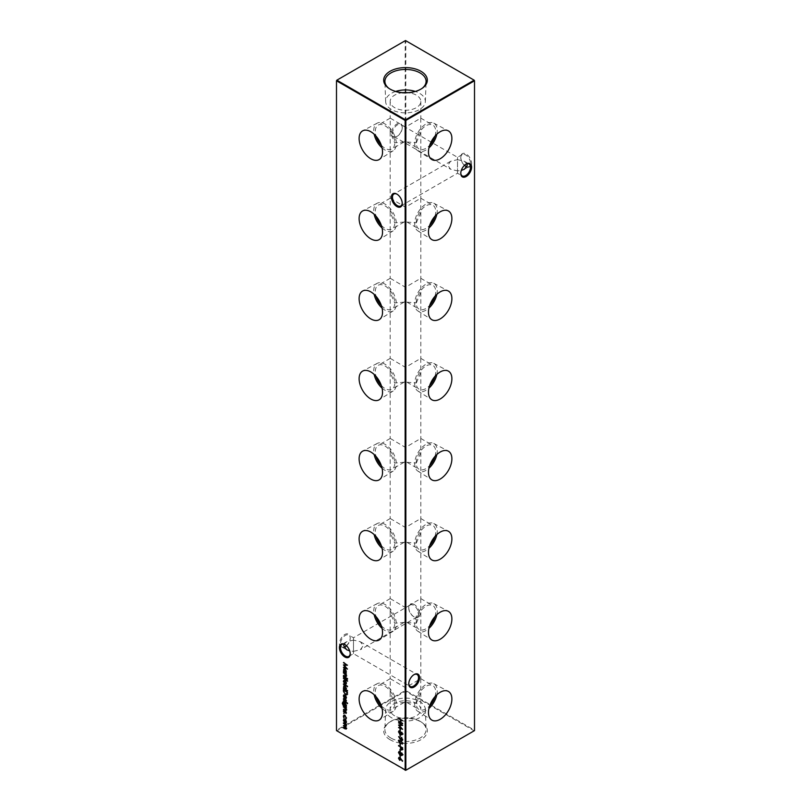 <?xml version="1.0" encoding="UTF-8"?>
<svg xmlns="http://www.w3.org/2000/svg" width="811" height="811" viewBox="0 0 811 811"><rect width="100%" height="100%" fill="white"/><g stroke="black" fill="none" stroke-linecap="round" stroke-linejoin="round"><path stroke-width="0.61" stroke-dasharray="4.05 3.04" d="M436.835 134.22A15.956 9.215 120 0 0 433.763 123.13A15.956 9.215 120 0 0 425.957 124.012A15.956 9.215 120 0 0 415.587 137.921A15.956 9.215 120 0 0 417.817 150.755A15.956 9.215 120 0 0 425.957 150.065A15.956 9.215 120 0 0 428.958 147.866M434.96 136.167A13.777 7.958 120 0 0 432.851 125.107A13.777 7.958 120 0 0 425.957 125.786A13.777 7.958 120 0 0 416.955 137.931A13.777 7.958 120 0 0 419.064 148.971A13.777 7.958 120 0 0 425.957 148.291A13.777 7.958 120 0 0 429.698 145.27M416.337 142.736L420.828 132.183L420.757 118.122L405.5 127.124L390.243 118.122L390.172 132.183L394.663 142.736L404.03 141.996L405.5 141.033L406.97 141.996L416.337 142.736M436.835 214.297A15.956 9.215 120 0 0 433.763 203.206A15.956 9.215 120 0 0 425.957 204.098A15.956 9.215 120 0 0 415.587 217.997A15.956 9.215 120 0 0 417.817 230.831A15.956 9.215 120 0 0 425.957 230.142A15.956 9.215 120 0 0 428.958 227.942M434.96 216.243A13.777 7.958 120 0 0 432.851 205.183A13.777 7.958 120 0 0 425.957 205.872A13.777 7.958 120 0 0 416.955 218.007A13.777 7.958 120 0 0 419.064 229.057A13.777 7.958 120 0 0 425.957 228.367A13.777 7.958 120 0 0 429.698 225.346M416.337 222.812L420.828 212.259L420.757 198.198L405.5 207.2L390.243 198.198L390.172 212.259L394.663 222.812L404.03 222.072L405.5 221.109L406.97 222.072L416.337 222.812M436.835 294.383A15.956 9.215 120 0 0 433.763 283.282A15.956 9.215 120 0 0 425.957 284.174A15.956 9.215 120 0 0 415.587 298.073A15.956 9.215 120 0 0 417.817 310.907A15.956 9.215 120 0 0 425.957 310.218A15.956 9.215 120 0 0 428.958 308.018M434.96 296.319A13.777 7.958 120 0 0 432.851 285.259A13.777 7.958 120 0 0 425.957 285.948A13.777 7.958 120 0 0 416.955 298.083A13.777 7.958 120 0 0 419.064 309.133A13.777 7.958 120 0 0 425.957 308.444A13.777 7.958 120 0 0 429.698 305.433M416.337 302.888L420.828 292.335L420.757 278.285L405.5 287.287L390.243 278.285L390.172 292.335L394.663 302.888L404.03 302.148L405.5 301.185L406.97 302.148L416.337 302.888M436.835 374.459A15.956 9.215 120 0 0 433.763 363.358A15.956 9.215 120 0 0 425.957 364.251A15.956 9.215 120 0 0 415.587 378.149A15.956 9.215 120 0 0 417.817 390.983A15.956 9.215 120 0 0 425.957 390.294A15.956 9.215 120 0 0 428.958 388.104M434.96 376.395A13.777 7.958 120 0 0 432.851 365.335A13.777 7.958 120 0 0 425.957 366.025A13.777 7.958 120 0 0 416.955 378.169A13.777 7.958 120 0 0 419.064 389.209A13.777 7.958 120 0 0 425.957 388.52A13.777 7.958 120 0 0 429.698 385.509M416.337 382.964L420.828 372.411L420.757 358.361L405.5 367.363L390.243 358.361L390.172 372.411L394.663 382.964L404.03 382.224L405.5 381.261L406.97 382.224L416.337 382.964M436.835 454.535A15.956 9.215 120 0 0 433.763 443.445A15.956 9.215 120 0 0 425.957 444.327A15.956 9.215 120 0 0 415.587 458.225A15.956 9.215 120 0 0 417.817 471.069A15.956 9.215 120 0 0 425.957 470.38A15.956 9.215 120 0 0 428.958 468.18M434.96 456.471A13.777 7.958 120 0 0 432.851 445.411A13.777 7.958 120 0 0 425.957 446.101A13.777 7.958 120 0 0 416.955 458.245A13.777 7.958 120 0 0 419.064 469.285A13.777 7.958 120 0 0 425.957 468.596A13.777 7.958 120 0 0 429.698 465.585M416.337 463.04L420.828 452.487L420.757 438.437L405.5 447.439L390.243 438.437L390.172 452.487L394.663 463.04L404.03 462.3L405.5 461.337L406.97 462.3L416.337 463.04M436.835 534.611A15.956 9.215 120 0 0 433.763 523.521A15.956 9.215 120 0 0 425.957 524.403A15.956 9.215 120 0 0 415.587 538.301A15.956 9.215 120 0 0 417.817 551.145A15.956 9.215 120 0 0 425.957 550.456A15.956 9.215 120 0 0 428.958 548.256M434.96 536.547A13.777 7.958 120 0 0 432.851 525.498A13.777 7.958 120 0 0 425.957 526.177A13.777 7.958 120 0 0 416.955 538.322A13.777 7.958 120 0 0 419.064 549.361A13.777 7.958 120 0 0 425.957 548.682A13.777 7.958 120 0 0 429.698 545.661M416.337 543.127L420.828 532.563L420.757 518.513L405.5 527.515L390.243 518.513L390.172 532.563L394.663 543.127L404.03 542.377L405.5 541.413L406.97 542.377L416.337 543.127M436.835 614.687A15.956 9.215 120 0 0 433.763 603.597A15.956 9.215 120 0 0 425.957 604.479A15.956 9.215 120 0 0 415.587 618.377A15.956 9.215 120 0 0 417.817 631.222A15.956 9.215 120 0 0 425.957 630.532A15.956 9.215 120 0 0 428.958 628.332M434.96 616.624A13.777 7.958 120 0 0 432.851 605.574A13.777 7.958 120 0 0 425.957 606.253A13.777 7.958 120 0 0 416.955 618.398A13.777 7.958 120 0 0 419.064 629.437A13.777 7.958 120 0 0 425.957 628.758A13.777 7.958 120 0 0 429.698 625.737M416.337 623.203L420.828 612.64L420.757 598.589L405.5 607.591L390.243 598.589L390.172 612.64L394.663 623.203L404.03 622.453L405.5 621.49L406.97 622.453L416.337 623.203M436.835 694.763A15.956 9.215 120 0 0 433.763 683.673A15.956 9.215 120 0 0 425.957 684.555A15.956 9.215 120 0 0 415.587 698.464A15.956 9.215 120 0 0 417.817 711.298A15.956 9.215 120 0 0 425.957 710.608A15.956 9.215 120 0 0 428.958 708.408M434.96 696.7A13.777 7.958 120 0 0 432.851 685.65A13.777 7.958 120 0 0 425.957 686.329A13.777 7.958 120 0 0 416.955 698.474A13.777 7.958 120 0 0 419.064 709.513A13.777 7.958 120 0 0 425.957 708.834A13.777 7.958 120 0 0 429.698 705.813M416.337 703.279L420.828 692.716L420.757 678.665L405.5 687.667L390.243 678.665L390.172 692.716L394.663 703.279L404.03 702.529L405.5 701.566L406.97 702.529L416.337 703.279M402.215 203.105A6.893 3.974 -120 0 0 402.226 202.811A6.893 3.974 -120 0 0 397.349 194.376L396.832 194.072L397.349 194.376A6.893 3.974 -120 0 0 397.096 194.234M350.21 653.534A6.893 3.974 -120 0 0 350.21 653.25A6.893 3.974 -120 0 0 345.344 644.806L344.817 644.512L345.344 644.806A6.893 3.974 -120 0 0 345.091 644.674M465.909 166.326A7.623 4.4 -120 0 0 466.183 166.488A7.623 4.4 -120 0 0 471.576 163.376A7.623 4.4 -120 0 0 466.183 154.039A7.623 4.4 -120 0 0 460.79 157.152A7.623 4.4 -120 0 0 464.561 165.272M466.183 166.488L465.656 166.194L466.183 166.488M464.48 165.343A6.893 3.974 60 0 1 460.79 157.75A6.893 3.974 60 0 1 462.219 154.597A6.893 3.974 60 0 1 465.656 154.942A6.893 3.974 60 0 1 470.157 161.014A6.893 3.974 60 0 1 469.103 166.529A6.893 3.974 60 0 1 466.923 166.731M414.168 604.469A7.623 4.4 -120 0 0 408.774 607.581A7.623 4.4 -120 0 0 414.168 616.928L414.168 616.928A7.623 4.4 -120 0 0 419.561 613.815A7.623 4.4 -120 0 0 414.168 604.469M413.651 616.624L414.168 616.928L413.651 616.624A6.893 3.974 60 0 1 408.774 608.189A6.893 3.974 60 0 1 410.204 605.026A6.893 3.974 60 0 1 413.651 605.371A6.893 3.974 60 0 1 418.152 611.443A6.893 3.974 60 0 1 417.097 616.968A6.893 3.974 60 0 1 413.651 616.624M465.909 164.207A6.893 3.974 120 0 0 465.656 164.349L466.183 164.045L465.656 164.349A6.893 3.974 120 0 0 460.79 172.784A6.893 3.974 120 0 0 460.79 173.078M413.904 674.701A6.893 3.974 120 0 0 413.651 674.843L414.168 674.539L413.651 674.843A6.893 3.974 120 0 0 408.774 683.278A6.893 3.974 120 0 0 408.785 683.561M344.077 647.188A6.893 3.974 -60 0 1 341.897 646.996A6.893 3.974 -60 0 1 340.468 643.843A6.893 3.974 -60 0 1 345.344 635.398A6.893 3.974 -60 0 1 348.781 635.064A6.893 3.974 -60 0 1 350.21 638.216A6.893 3.974 -60 0 1 346.52 645.809M346.439 645.728A7.623 4.4 120 0 0 350.21 637.608A7.623 4.4 120 0 0 344.817 634.496A7.623 4.4 120 0 0 339.424 643.843A7.623 4.4 120 0 0 344.817 646.955L345.344 646.651L344.817 646.955A7.623 4.4 120 0 0 345.091 646.793M402.226 127.722A6.893 3.974 -60 0 1 397.349 136.157L396.832 136.461A7.623 4.4 120 0 0 402.226 127.124A7.623 4.4 120 0 0 396.832 124.012A7.623 4.4 120 0 0 391.439 133.349A7.623 4.4 120 0 0 396.832 136.461L397.349 136.157A6.893 3.974 -60 0 1 393.903 136.501A6.893 3.974 -60 0 1 392.483 133.349A6.893 3.974 -60 0 1 397.349 124.914A6.893 3.974 -60 0 1 400.796 124.57A6.893 3.974 -60 0 1 402.226 127.722L402.226 127.124M344.077 644.269L346.601 641.754L353.484 640.102C353.484 637.071 353.484 637.071 353.484 640.102C353.484 637.071 353.484 637.071 353.484 640.102L353.484 651.355L349.703 650.919M353.484 651.355L360.378 649.712L363.237 645.728L360.378 641.754L353.484 640.102L353.484 651.355C353.484 654.386 353.484 654.396 353.484 651.355C353.484 654.386 353.484 654.396 353.484 651.355M466.923 163.812L464.399 161.288L457.516 159.645L457.516 170.898L450.622 169.246L447.763 165.272L450.622 161.288L457.516 159.645C457.516 156.604 457.516 156.614 457.516 159.645C457.516 156.604 457.516 156.614 457.516 159.645L457.516 170.898L461.297 170.452M457.516 170.898C457.516 173.929 457.516 173.929 457.516 170.898C457.516 173.929 457.516 173.929 457.516 170.898M382.042 147.866A15.956 9.215 -120 0 0 385.043 150.065A15.956 9.215 -120 0 0 393.183 150.755A15.956 9.215 -120 0 0 395.413 137.921A15.956 9.215 -120 0 0 385.043 124.012A15.956 9.215 -120 0 0 377.237 123.13A15.956 9.215 -120 0 0 374.165 134.22M381.302 145.27A13.777 7.958 -120 0 0 385.043 148.291A13.777 7.958 -120 0 0 391.936 148.971A13.777 7.958 -120 0 0 394.045 137.931A13.777 7.958 -120 0 0 385.043 125.786A13.777 7.958 -120 0 0 378.149 125.107A13.777 7.958 -120 0 0 376.04 136.167M382.042 227.942A15.956 9.215 -120 0 0 385.043 230.142A15.956 9.215 -120 0 0 393.183 230.831A15.956 9.215 -120 0 0 395.413 217.997A15.956 9.215 -120 0 0 385.043 204.098A15.956 9.215 -120 0 0 377.237 203.206A15.956 9.215 -120 0 0 374.165 214.297M381.302 225.346A13.777 7.958 -120 0 0 385.043 228.367A13.777 7.958 -120 0 0 391.936 229.057A13.777 7.958 -120 0 0 394.045 218.007A13.777 7.958 -120 0 0 385.043 205.872A13.777 7.958 -120 0 0 378.149 205.183A13.777 7.958 -120 0 0 376.04 216.243M382.042 308.018A15.956 9.215 -120 0 0 385.043 310.218A15.956 9.215 -120 0 0 393.183 310.907A15.956 9.215 -120 0 0 395.413 298.073A15.956 9.215 -120 0 0 385.043 284.174A15.956 9.215 -120 0 0 377.237 283.282A15.956 9.215 -120 0 0 374.165 294.383M381.302 305.433A13.777 7.958 -120 0 0 385.043 308.444A13.777 7.958 -120 0 0 391.936 309.133A13.777 7.958 -120 0 0 394.045 298.083A13.777 7.958 -120 0 0 385.043 285.948A13.777 7.958 -120 0 0 378.149 285.259A13.777 7.958 -120 0 0 376.04 296.319M382.042 388.104A15.956 9.215 -120 0 0 385.043 390.294A15.956 9.215 -120 0 0 393.183 390.983A15.956 9.215 -120 0 0 395.413 378.149A15.956 9.215 -120 0 0 385.043 364.251A15.956 9.215 -120 0 0 377.237 363.358A15.956 9.215 -120 0 0 374.165 374.459M381.302 385.509A13.777 7.958 -120 0 0 385.043 388.52A13.777 7.958 -120 0 0 391.936 389.209A13.777 7.958 -120 0 0 394.045 378.169A13.777 7.958 -120 0 0 385.043 366.025A13.777 7.958 -120 0 0 378.149 365.335A13.777 7.958 -120 0 0 376.04 376.395M382.042 468.18A15.956 9.215 -120 0 0 385.043 470.38A15.956 9.215 -120 0 0 393.183 471.069A15.956 9.215 -120 0 0 395.413 458.225A15.956 9.215 -120 0 0 385.043 444.327A15.956 9.215 -120 0 0 377.237 443.445A15.956 9.215 -120 0 0 374.165 454.535M381.302 465.585A13.777 7.958 -120 0 0 385.043 468.596A13.777 7.958 -120 0 0 391.936 469.285A13.777 7.958 -120 0 0 394.045 458.245A13.777 7.958 -120 0 0 385.043 446.101A13.777 7.958 -120 0 0 378.149 445.411A13.777 7.958 -120 0 0 376.04 456.471M382.042 548.256A15.956 9.215 -120 0 0 385.043 550.456A15.956 9.215 -120 0 0 393.183 551.145A15.956 9.215 -120 0 0 395.413 538.301A15.956 9.215 -120 0 0 385.043 524.403A15.956 9.215 -120 0 0 377.237 523.521A15.956 9.215 -120 0 0 374.165 534.611M381.302 545.661A13.777 7.958 -120 0 0 385.043 548.682A13.777 7.958 -120 0 0 391.936 549.361A13.777 7.958 -120 0 0 394.045 538.322A13.777 7.958 -120 0 0 385.043 526.177A13.777 7.958 -120 0 0 378.149 525.498A13.777 7.958 -120 0 0 376.04 536.547M382.042 628.332A15.956 9.215 -120 0 0 385.043 630.532A15.956 9.215 -120 0 0 393.183 631.222A15.956 9.215 -120 0 0 395.413 618.377A15.956 9.215 -120 0 0 385.043 604.479A15.956 9.215 -120 0 0 377.237 603.597A15.956 9.215 -120 0 0 374.165 614.687M381.302 625.737A13.777 7.958 -120 0 0 385.043 628.758A13.777 7.958 -120 0 0 391.936 629.437A13.777 7.958 -120 0 0 394.045 618.398A13.777 7.958 -120 0 0 385.043 606.253A13.777 7.958 -120 0 0 378.149 605.574A13.777 7.958 -120 0 0 376.04 616.624M382.042 708.408A15.956 9.215 -120 0 0 385.043 710.608A15.956 9.215 -120 0 0 393.183 711.298A15.956 9.215 -120 0 0 395.413 698.464A15.956 9.215 -120 0 0 385.043 684.555A15.956 9.215 -120 0 0 377.237 683.673A15.956 9.215 -120 0 0 374.165 694.763M381.302 705.813A13.777 7.958 -120 0 0 385.043 708.834A13.777 7.958 -120 0 0 391.936 709.513A13.777 7.958 -120 0 0 394.045 698.474A13.777 7.958 -120 0 0 385.043 686.329A13.777 7.958 -120 0 0 378.149 685.65A13.777 7.958 -120 0 0 376.04 696.7M388.793 88.287A20.589 11.891 0 0 0 389.26 88.642A20.589 11.891 0 0 0 390.943 89.747A20.589 11.891 0 0 0 421.74 88.642A20.589 11.891 0 0 0 422.207 88.287M395.697 91.44A19.849 11.466 0 0 0 385.651 101.649A19.849 11.466 0 0 0 391.46 109.515A19.849 11.466 0 0 0 412.9 112.04A19.849 11.466 0 0 0 425.349 101.649A19.849 11.466 0 0 0 419.54 93.306A19.849 11.466 0 0 0 415.303 91.44M390.071 739.723A21.816 12.591 180 0 1 388.297 723.067A21.816 12.591 180 0 1 420.929 721.912A21.816 12.591 180 0 1 422.703 723.067A21.816 12.591 180 0 1 419.946 740.25A21.816 12.591 180 0 1 390.071 739.723M390.943 738.071A20.589 11.891 180 0 1 384.911 729.413A20.589 11.891 180 0 1 389.26 722.358A20.589 11.891 180 0 1 420.057 721.253A20.589 11.891 180 0 1 421.74 722.358A20.589 11.891 180 0 1 426.089 729.413A20.589 11.891 180 0 1 413.58 740.595A20.589 11.891 180 0 1 390.943 738.071M391.46 717.694A19.849 11.466 180 0 1 385.651 709.351A19.849 11.466 180 0 1 398.1 698.96A19.849 11.466 180 0 1 419.54 701.485A19.849 11.466 180 0 1 425.349 709.351A19.849 11.466 180 0 1 413.296 720.138A19.849 11.466 180 0 1 391.46 717.694M394.663 715.849A15.328 8.85 180 0 1 390.172 709.595A15.328 8.85 180 0 1 399.641 701.414A15.328 8.85 180 0 1 416.337 703.34A15.328 8.85 180 0 1 420.828 709.595A15.328 8.85 180 0 1 411.359 717.765A15.328 8.85 180 0 1 394.663 715.849M402.874 92.687A15.328 8.85 0 0 0 390.172 101.405A15.328 8.85 0 0 0 394.663 107.66A15.328 8.85 0 0 0 411.359 109.586A15.328 8.85 0 0 0 420.828 101.405A15.328 8.85 0 0 0 416.337 95.151A15.328 8.85 0 0 0 408.126 92.687M474.506 80.39L474.506 730.214L405.845 690.577L405.845 40.753L474.506 80.39M336.494 80.39L405.155 40.753L405.155 690.577L336.494 730.214L336.494 80.39M405.5 770.45L336.849 730.812L405.5 691.175L474.151 730.812L405.5 770.45M405.5 687.667L405.5 701.566M405.5 607.591L405.5 621.49M405.5 527.515L405.5 541.413M405.5 447.439L405.5 461.337M405.5 367.363L405.5 381.261M405.5 287.287L405.5 301.185M405.5 207.2L405.5 221.109M405.5 127.124L405.5 141.033M405.155 40.753L405.845 40.753L405.155 40.753M405.155 690.577L405.845 690.577L405.5 691.175L405.155 690.577M474.151 730.812L474.506 730.214L474.151 730.812M344.057 712.96L344.046 713.731L344.057 712.96M344.057 713.731L343.732 713.153M344.026 715.18L345.212 715.15L346.388 718.11M346.733 717.907L346.054 719.053M345.871 718.617L346.358 717.684M346.378 717.674L345.101 715.515M345.243 715.586L343.742 716.559M344.087 716.356L344.249 718.07M344.594 717.867L344.057 718.303M344.401 718.1L343.732 716.143M343.986 719.296L345.222 719.276L345.912 720.533M346.256 720.33L346.388 722.084M346.733 721.891L346.013 723.027M345.973 723.057L343.732 720.158M345.202 719.702L344.087 720.361L345.222 722.337L346.378 721.678L345.111 719.631M343.783 722.743L346.682 724.416L346.338 725.024M346.175 724.537L346.236 725.439M346.591 725.237L346.388 726.21M346.033 726.676L346.733 726.017L346.033 726.676L346.388 728.511M345.354 728.643L346.733 728.308L346.125 729.13M343.783 727.325L346.327 728.065M345.01 728.44L346.378 728.035L345.841 726.788M343.783 725.034L346.338 725.764M346.368 725.906L345.973 724.649M398.911 718.191L402.885 720.482L402.54 721.091M401.252 719.955L400.908 722.51M401.252 722.307L402.885 723.25L402.54 723.858M398.911 720.949L400.847 722.074M399.002 725.024L401.78 724.811L398.88 722.733M398.911 722.307L402.54 725.409M402.885 725.267L402.347 725.267M399.62 725.277L402.54 729.251M402.885 729.109L402.144 728.795M398.911 727.011L401.688 728.268M401.769 728.217L399.357 725.429M400.644 728.947L400.299 730.914M400.066 733.854L401.121 733.58L400.066 733.854L398.809 731.563L400.036 730.721L401.121 732.252L401.972 732.069L402.986 734.006L401.952 734.705L401.019 733.641M398.809 731.563L399.691 730.914M401.952 734.705L402.641 734.198M399.995 731.137L399.215 731.806L400.066 733.438L400.898 732.799L400.026 731.127L398.87 731.998M401.921 732.505L401.303 733.022L401.972 734.3L402.58 733.742L401.962 732.475L400.958 733.225M400.644 734.594L400.299 736.56M400.37 738.791L398.718 736.712M399.012 736.439L401.79 739.906L402.58 739.328L401.79 737.848L400.999 738.456L401.759 737.868M402.641 739.784L401.769 737.422L400.593 738.152L401.425 737.625M401.769 740.301L402.986 739.591L401.769 740.301L400.604 739.105M400.898 743.505L398.809 740.717L400.553 740.595M400.898 740.392L402.641 743.332M402.986 743.129L402.438 743.981M399.336 740.555L400.898 743.099L402.58 742.906L400.898 740.798M400.644 743.768L400.299 745.735M398.911 745.299L402.54 747.793M402.885 747.6L402.479 749.709M401.82 749.8L402.824 749.506L401.82 749.8L400.806 748.259M401.151 747.012L401.82 749.394L402.479 748.614M400.644 749.658L400.299 751.615M400.066 754.554L401.121 754.281L400.066 754.554L398.809 752.263L400.036 751.422L401.121 752.953L401.972 752.77L402.986 754.706L401.952 755.416L401.019 754.342M398.809 752.263L399.691 751.625M401.952 755.416L402.641 754.909M399.995 751.848L399.215 752.507L400.066 754.139L400.898 753.5L400.026 751.827L398.87 752.709M401.921 753.206L401.303 753.723L401.972 755.011L402.58 754.443L401.962 753.176L400.958 753.926M400.644 755.305L400.299 757.261M343.783 689.563L347.402 692.057M347.757 691.864L347.26 694.358M347.615 694.155L347.027 694.743M345.466 694.287L343.905 692.118M344.188 690.212L344.29 692.107L345.719 694.034L347.23 693.709M345.151 695.26L343.742 696.051M344.087 695.848L344.351 697.632M344.695 697.44L344.188 697.906M344.533 697.703L343.732 695.696L344.878 695.068M345.222 694.875L345.851 696.02M346.196 695.818L346.388 697.642M346.733 697.44L346.115 698.484M345.983 698.585L345.151 698.241M345.516 695.493L345.516 698.038L346.378 697.257L345.456 695.524M345.182 699.518L345.973 699.417L346.388 700.907M346.378 700.501L345.942 699.863M345.983 699.842L345.08 700.309M343.732 698.91L344.117 698.18L343.732 698.91L344.563 700.369L345.425 700.106L344.878 700.562M344.209 700.157L344.391 698.606L343.742 699.295M347.595 702.711L347.564 703.472L347.595 702.711M347.595 703.472L347.29 702.914M343.783 700.684L346.682 702.356L346.338 702.975M344.067 702.833L345.243 702.823L346.733 705.418L346.094 706.472M346.388 705.611L346.338 706.908M346.682 706.716L346.338 707.324M344.381 705.793L343.418 705.195M343.489 705.154L342.658 703.096L343.225 702.123M342.718 702.204L343.58 701.92L343.225 702.529M343.58 702.326L342.668 703.472M343.012 703.269L344.209 705.428M344.34 705.357L343.783 703.695M345.202 703.238L344.138 703.918L345.243 705.884L346.378 705.246L345.111 703.157M343.783 706.391L346.682 708.064L346.338 708.672M346.155 708.175L346.388 709.98M346.733 709.777L346.236 710.548M343.783 708.915L345.456 710.243M345.608 707.922L346.378 709.503L345.81 710.041L346.338 709.524M345.182 711.511L345.973 711.419L346.388 712.91M346.378 712.504L345.942 711.865M345.983 711.835L345.08 712.311M343.732 710.902L344.117 710.172L343.732 710.902L344.563 712.372L345.425 712.109L344.878 712.555M344.209 712.149L344.391 710.598L343.742 711.288M344.016 685.832L345.243 685.822L346.733 688.448L346.125 689.451L347.858 690.445L347.503 691.063M344.28 688.387L343.732 686.694M346.125 689.451L346.388 688.651M345.212 686.248L344.087 686.917L345.222 688.934L346.378 688.245L345.121 686.177M343.783 683.744L347.858 686.096L347.503 686.704M343.986 680.358L345.222 680.338L345.912 681.595M346.256 681.392L346.388 683.156M346.733 682.953L346.013 684.089M345.973 684.119L343.732 681.22M345.202 680.764L344.087 681.422L345.222 683.399L346.378 682.74L345.111 680.693M346.682 679.071L347.564 681.118M347.909 680.916L347.483 681.575M347.554 680.794L347.057 680.165M346.682 679.953L346.338 680.855M343.783 677.864L346.327 679.334M343.783 676.212L346.682 677.895L346.338 678.503M347.595 678.239L347.595 679.01L347.595 678.239M347.595 679.01L347.29 678.452M343.783 672.39L346.338 674.265M346.682 674.073L346.338 674.681M346.155 674.174L346.388 675.989M346.733 675.786L346.236 676.546M343.783 674.924L345.456 676.242M345.608 673.921L346.378 675.512L345.81 676.039L346.338 675.533M344.016 668.781L345.243 668.761L346.733 671.386L346.338 673.323M344.28 671.326L343.732 669.643M345.233 669.176L344.087 669.866L345.222 671.873L346.378 671.184L345.121 669.116M402.986 760.89L401.161 758.944L400.026 760.12L398.809 757.981L400.016 757.292L402.641 761.093M400.026 760.12L400.857 759.643M398.809 757.981L399.671 757.494M399.975 757.717L399.215 758.244L400.005 759.694L400.796 759.116L400.005 757.697L398.87 758.447M343.874 664.817L346.642 664.604L343.438 662.303M343.783 662.1L347.402 665.202M347.757 665.061L347.22 665.061M344.493 665.071L347.402 669.045M347.757 668.903L347.017 668.588M343.783 666.804L346.561 668.061M346.642 668.011L344.229 665.223M433.763 123.13L448.27 130.814M420.757 118.122L432.851 125.107M433.763 203.206L448.27 210.89M420.757 198.198L432.851 205.183M433.763 283.282L448.27 290.967M420.757 278.285L432.851 285.259M433.763 363.358L448.27 371.043M420.757 358.361L432.851 365.335M433.763 443.445L448.27 451.119M420.757 438.437L432.851 445.411M433.763 523.521L448.27 531.195M420.757 518.513L432.851 525.498M433.763 603.597L448.27 611.281M420.757 598.589L432.851 605.574M433.763 683.673L448.27 691.357M420.757 678.665L432.851 685.65M460.79 157.75L460.79 157.152M408.774 608.189L408.774 607.581M350.21 638.216L350.21 637.608M341.897 646.996L346.601 649.712M348.781 656.403L353.484 653.686L410.204 686.43M393.903 136.501L450.622 169.246M400.796 205.974L457.516 173.23L462.219 175.936M462.219 154.597L457.516 157.314L400.796 124.57M410.204 605.026L353.484 637.77L348.781 635.064M377.237 123.13L362.73 130.814M390.243 118.122L378.149 125.107M377.237 203.206L362.73 210.89M390.243 198.198L378.149 205.183M377.237 283.282L362.73 290.967M390.243 278.285L378.149 285.259M377.237 363.358L362.73 371.043M390.243 358.361L378.149 365.335M377.237 443.445L362.73 451.119M390.243 438.437L378.149 445.411M377.237 523.521L362.73 531.195M390.243 518.513L378.149 525.498M377.237 603.597L362.73 611.281M390.243 598.589L378.149 605.574M377.237 683.673L362.73 691.357M390.243 678.665L378.149 685.65M389.26 88.642L388.297 87.933M385.651 101.649L384.911 81.587M389.26 722.358L388.297 723.067M385.651 709.351L384.911 729.413M390.172 101.405L390.172 118.284M390.172 132.183L390.172 198.36M390.172 212.259L390.172 278.437M390.172 292.335L390.172 358.513M390.172 372.411L390.172 438.589M390.172 452.487L390.172 518.665M390.172 532.563L390.172 598.741M390.172 612.64L390.172 678.817M390.172 692.716L390.172 709.595M450.622 161.288L393.903 194.032M346.601 641.754L341.897 644.471M420.828 101.405L420.828 118.284M420.828 132.183L420.828 198.36M420.828 212.259L420.828 278.437M420.828 292.335L420.828 358.513M420.828 372.411L420.828 438.589M420.828 452.487L420.828 518.665M420.828 532.563L420.828 598.741M420.828 612.64L420.828 678.817M420.828 692.716L420.828 709.595M425.349 709.351L426.089 729.413M421.74 722.358L422.703 723.067M425.349 101.649L426.089 81.587M421.74 88.642L422.703 87.933M404.03 702.529L391.936 709.513M393.183 711.298L379.274 720.016M404.03 622.453L391.936 629.437M393.183 631.222L379.274 639.94M404.03 542.377L391.936 549.361M393.183 551.145L379.274 559.864M404.03 462.3L391.936 469.285M393.183 471.069L379.274 479.788M404.03 382.224L391.936 389.209M393.183 390.983L379.274 399.711M404.03 302.148L391.936 309.133M393.183 310.907L379.274 319.635M404.03 222.072L391.936 229.057M393.183 230.831L379.274 239.559M404.03 141.996L391.936 148.971M393.183 150.755L379.274 159.483M417.097 616.968L360.378 649.712M469.103 166.529L464.399 169.246M464.399 161.288L469.103 164.004M360.378 641.754L417.097 674.499M408.774 683.278L408.774 683.876M460.79 172.784L460.79 173.392M350.21 653.25L350.21 653.848M402.226 202.811L402.226 203.419M406.97 702.529L419.064 709.513M417.817 711.298L431.726 720.016M406.97 622.453L419.064 629.437M417.817 631.222L431.726 639.94M406.97 542.377L419.064 549.361M417.817 551.145L431.726 559.864M406.97 462.3L419.064 469.285M417.817 471.069L431.726 479.788M406.97 382.224L419.064 389.209M417.817 390.983L431.726 399.711M406.97 302.148L419.064 309.133M417.817 310.907L431.726 319.635M406.97 222.072L419.064 229.057M417.817 230.831L431.726 239.559M406.97 141.996L419.064 148.971M417.817 150.755L431.726 159.483"/><path stroke-width="1.22" d="M440.17 158.763A16.555 9.56 120 0 0 451.038 144.023A16.555 9.56 120 0 0 448.27 130.814A16.555 9.56 120 0 0 440.17 131.737A16.555 9.56 120 0 0 429.404 146.162A16.555 9.56 120 0 0 431.726 159.483A16.555 9.56 120 0 0 440.17 158.763M428.958 147.866A15.956 9.215 120 0 0 436.835 134.22M429.698 145.27A13.777 7.958 120 0 0 434.96 136.167M440.17 238.839A16.555 9.56 120 0 0 451.038 224.1A16.555 9.56 120 0 0 448.27 210.89A16.555 9.56 120 0 0 440.17 211.813A16.555 9.56 120 0 0 429.404 226.239A16.555 9.56 120 0 0 431.726 239.559A16.555 9.56 120 0 0 440.17 238.839M428.958 227.942A15.956 9.215 120 0 0 436.835 214.297M429.698 225.346A13.777 7.958 120 0 0 434.96 216.243M440.17 318.916A16.555 9.56 120 0 0 451.038 304.176A16.555 9.56 120 0 0 448.27 290.967A16.555 9.56 120 0 0 440.17 291.889A16.555 9.56 120 0 0 429.404 306.315A16.555 9.56 120 0 0 431.726 319.635A16.555 9.56 120 0 0 440.17 318.916M428.958 308.018A15.956 9.215 120 0 0 436.835 294.383M429.698 305.433A13.777 7.958 120 0 0 434.96 296.319M440.17 399.002A16.555 9.56 120 0 0 451.038 384.252A16.555 9.56 120 0 0 448.27 371.043A16.555 9.56 120 0 0 440.17 371.965A16.555 9.56 120 0 0 429.404 386.391A16.555 9.56 120 0 0 431.726 399.711A16.555 9.56 120 0 0 440.17 399.002M428.958 388.104A15.956 9.215 120 0 0 436.835 374.459M429.698 385.509A13.777 7.958 120 0 0 434.96 376.395M440.17 479.078A16.555 9.56 120 0 0 451.038 464.328A16.555 9.56 120 0 0 448.27 451.119A16.555 9.56 120 0 0 440.17 452.041A16.555 9.56 120 0 0 429.404 466.467A16.555 9.56 120 0 0 431.726 479.788A16.555 9.56 120 0 0 440.17 479.078M428.958 468.18A15.956 9.215 120 0 0 436.835 454.535M429.698 465.585A13.777 7.958 120 0 0 434.96 456.471M440.17 559.154A16.555 9.56 120 0 0 451.038 544.404A16.555 9.56 120 0 0 448.27 531.195A16.555 9.56 120 0 0 440.17 532.117A16.555 9.56 120 0 0 429.404 546.543A16.555 9.56 120 0 0 431.726 559.864A16.555 9.56 120 0 0 440.17 559.154M428.958 548.256A15.956 9.215 120 0 0 436.835 534.611M429.698 545.661A13.777 7.958 120 0 0 434.96 536.547M440.17 639.23A16.555 9.56 120 0 0 451.038 624.48A16.555 9.56 120 0 0 448.27 611.281A16.555 9.56 120 0 0 440.17 612.193A16.555 9.56 120 0 0 429.404 626.619A16.555 9.56 120 0 0 431.726 639.94A16.555 9.56 120 0 0 440.17 639.23M428.958 628.332A15.956 9.215 120 0 0 436.835 614.687M429.698 625.737A13.777 7.958 120 0 0 434.96 616.624M440.17 719.306A16.555 9.56 120 0 0 451.038 704.556A16.555 9.56 120 0 0 448.27 691.357A16.555 9.56 120 0 0 440.17 692.27A16.555 9.56 120 0 0 429.404 706.695A16.555 9.56 120 0 0 431.726 720.016A16.555 9.56 120 0 0 440.17 719.306M428.958 708.408A15.956 9.215 120 0 0 436.835 694.763M429.698 705.813A13.777 7.958 120 0 0 434.96 696.7M396.832 206.531A7.623 4.4 60 0 1 391.439 197.185A7.623 4.4 60 0 1 396.832 194.072L396.832 194.072A7.623 4.4 60 0 1 402.226 203.419A7.623 4.4 60 0 1 396.832 206.531M397.096 194.234A6.893 3.974 -120 0 0 393.903 194.032A6.893 3.974 -120 0 0 392.848 199.557A6.893 3.974 -120 0 0 397.349 205.629A6.893 3.974 -120 0 0 400.796 205.974A6.893 3.974 -120 0 0 402.215 203.105M344.817 656.961A7.623 4.4 60 0 1 339.424 647.624A7.623 4.4 60 0 1 344.817 644.512L344.817 644.512A7.623 4.4 60 0 1 350.21 653.848A7.623 4.4 60 0 1 344.817 656.961M345.091 644.674A6.893 3.974 -120 0 0 341.897 644.471A6.893 3.974 -120 0 0 340.843 649.986A6.893 3.974 -120 0 0 345.344 656.058A6.893 3.974 -120 0 0 348.781 656.403A6.893 3.974 -120 0 0 350.21 653.534M464.561 165.272A7.623 4.4 -120 0 0 465.909 166.326M466.923 166.731A6.893 3.974 60 0 1 465.656 166.194L465.656 166.194A6.893 3.974 60 0 1 464.48 165.343M460.79 173.078A6.893 3.974 120 0 0 462.219 175.936A6.893 3.974 120 0 0 465.656 175.602A6.893 3.974 120 0 0 470.532 167.157A6.893 3.974 120 0 0 469.103 164.004A6.893 3.974 120 0 0 465.909 164.207M466.183 164.045L466.183 164.045A7.623 4.4 -60 0 1 471.576 167.157A7.623 4.4 -60 0 1 466.183 176.504A7.623 4.4 -60 0 1 460.79 173.392A7.623 4.4 -60 0 1 466.183 164.045L466.183 164.045M408.785 683.561A6.893 3.974 120 0 0 410.204 686.43A6.893 3.974 120 0 0 413.651 686.086A6.893 3.974 120 0 0 418.517 677.651A6.893 3.974 120 0 0 417.097 674.499A6.893 3.974 120 0 0 413.904 674.701M414.168 674.539L414.168 674.539A7.623 4.4 -60 0 1 419.561 677.651A7.623 4.4 -60 0 1 414.168 686.988A7.623 4.4 -60 0 1 408.774 683.876A7.623 4.4 -60 0 1 414.168 674.539L414.168 674.539M346.52 645.809A6.893 3.974 -60 0 1 345.344 646.651L345.344 646.651A6.893 3.974 -60 0 1 344.077 647.188M345.091 646.793A7.623 4.4 120 0 0 346.439 645.728M349.703 650.919L346.601 649.712L343.742 645.728L344.077 644.269M461.297 170.452L464.399 169.246L467.258 165.272L466.923 163.812M370.83 131.737A16.555 9.56 -120 0 0 362.73 130.814A16.555 9.56 -120 0 0 359.962 144.023A16.555 9.56 -120 0 0 370.83 158.763A16.555 9.56 -120 0 0 379.274 159.483A16.555 9.56 -120 0 0 381.596 146.162A16.555 9.56 -120 0 0 370.83 131.737M374.165 134.22A15.956 9.215 -120 0 0 382.042 147.866M376.04 136.167A13.777 7.958 -120 0 0 381.302 145.27M370.83 211.813A16.555 9.56 -120 0 0 362.73 210.89A16.555 9.56 -120 0 0 359.962 224.1A16.555 9.56 -120 0 0 370.83 238.839A16.555 9.56 -120 0 0 379.274 239.559A16.555 9.56 -120 0 0 381.596 226.239A16.555 9.56 -120 0 0 370.83 211.813M374.165 214.297A15.956 9.215 -120 0 0 382.042 227.942M376.04 216.243A13.777 7.958 -120 0 0 381.302 225.346M370.83 291.889A16.555 9.56 -120 0 0 362.73 290.967A16.555 9.56 -120 0 0 359.962 304.176A16.555 9.56 -120 0 0 370.83 318.916A16.555 9.56 -120 0 0 379.274 319.635A16.555 9.56 -120 0 0 381.596 306.315A16.555 9.56 -120 0 0 370.83 291.889M374.165 294.383A15.956 9.215 -120 0 0 382.042 308.018M376.04 296.319A13.777 7.958 -120 0 0 381.302 305.433M370.83 371.965A16.555 9.56 -120 0 0 362.73 371.043A16.555 9.56 -120 0 0 359.962 384.252A16.555 9.56 -120 0 0 370.83 399.002A16.555 9.56 -120 0 0 379.274 399.711A16.555 9.56 -120 0 0 381.596 386.391A16.555 9.56 -120 0 0 370.83 371.965M374.165 374.459A15.956 9.215 -120 0 0 382.042 388.104M376.04 376.395A13.777 7.958 -120 0 0 381.302 385.509M370.83 452.041A16.555 9.56 -120 0 0 362.73 451.119A16.555 9.56 -120 0 0 359.962 464.328A16.555 9.56 -120 0 0 370.83 479.078A16.555 9.56 -120 0 0 379.274 479.788A16.555 9.56 -120 0 0 381.596 466.467A16.555 9.56 -120 0 0 370.83 452.041M374.165 454.535A15.956 9.215 -120 0 0 382.042 468.18M376.04 456.471A13.777 7.958 -120 0 0 381.302 465.585M370.83 532.117A16.555 9.56 -120 0 0 362.73 531.195A16.555 9.56 -120 0 0 359.962 544.404A16.555 9.56 -120 0 0 370.83 559.154A16.555 9.56 -120 0 0 379.274 559.864A16.555 9.56 -120 0 0 381.596 546.543A16.555 9.56 -120 0 0 370.83 532.117M374.165 534.611A15.956 9.215 -120 0 0 382.042 548.256M376.04 536.547A13.777 7.958 -120 0 0 381.302 545.661M370.83 612.193A16.555 9.56 -120 0 0 362.73 611.281A16.555 9.56 -120 0 0 359.962 624.48A16.555 9.56 -120 0 0 370.83 639.23A16.555 9.56 -120 0 0 379.274 639.94A16.555 9.56 -120 0 0 381.596 626.619A16.555 9.56 -120 0 0 370.83 612.193M374.165 614.687A15.956 9.215 -120 0 0 382.042 628.332M376.04 616.624A13.777 7.958 -120 0 0 381.302 625.737M370.83 692.27A16.555 9.56 -120 0 0 362.73 691.357A16.555 9.56 -120 0 0 359.962 704.556A16.555 9.56 -120 0 0 370.83 719.306A16.555 9.56 -120 0 0 379.274 720.016A16.555 9.56 -120 0 0 381.596 706.695A16.555 9.56 -120 0 0 370.83 692.27M374.165 694.763A15.956 9.215 -120 0 0 382.042 708.408M376.04 696.7A13.777 7.958 -120 0 0 381.302 705.813M420.929 71.277A21.816 12.591 0 0 0 391.054 70.75A21.816 12.591 0 0 0 388.297 87.933A21.816 12.591 0 0 0 390.071 89.088A21.816 12.591 0 0 0 422.703 87.933A21.816 12.591 0 0 0 420.929 71.277M422.207 88.287A20.589 11.891 0 0 0 426.089 81.587A20.589 11.891 0 0 0 420.057 72.929A20.589 11.891 0 0 0 397.42 70.405A20.589 11.891 0 0 0 384.911 81.587A20.589 11.891 0 0 0 388.793 88.287M415.303 91.44A19.849 11.466 0 0 0 395.697 91.44M408.126 92.687A15.328 8.85 0 0 0 402.874 92.687M405.845 770.247L474.506 730.61L474.506 80.786L405.845 120.423L405.845 770.247L405.155 770.247L405.155 120.423L336.494 80.786L336.494 730.61L405.845 770.247M400.827 758.67L402.428 761.286L400.816 759.147L399.681 760.323L398.465 758.184L399.671 757.494L400.827 758.67M400.857 759.643L399.782 759.958M398.87 758.478L399.671 757.494M346.388 675.989L344.918 676.384L343.438 675.533L345.456 676.242L346.033 675.705L343.438 672.593L346.338 674.265L345.81 674.377L346.084 676.688M345.456 676.242L346.338 675.533M343.438 676.415L346.338 678.503L343.438 676.415M345.912 681.595L346.388 683.156L345.912 684.149L344.878 684.018L343.377 681.412L343.793 680.439L345.912 681.595M347.503 690.648L343.438 688.711L343.823 685.913L344.888 686.025L346.388 688.651L345.77 689.644L347.503 690.648L343.438 688.711M346.388 688.651L346.125 689.451M346.388 709.98L344.918 710.385L343.438 709.534L345.456 710.243L346.033 709.706L343.438 706.584L346.338 708.267L345.81 708.378L346.084 710.679M345.456 710.243L346.338 709.524M343.438 700.886L346.338 702.975L343.438 700.886M346.388 700.907L345.973 701.525L345.638 700.045L344.219 700.572L343.377 699.102L343.773 698.372L344.209 700.157L345.628 699.619L346.115 701.444M345.729 701.099L346.327 700.532M345.983 699.842L344.878 700.562M343.752 699.163L343.773 698.372M344.482 700.197L345.182 699.518M347.26 694.358L345.374 694.652L343.438 691.185L343.438 689.766L347.402 692.057L346.855 694.875M402.986 754.706L401.607 755.609L400.776 754.483L399.722 754.757L398.465 752.466L399.691 751.625L400.776 753.155L401.617 752.973L402.641 754.909L401.607 755.609L402.641 754.909M401.019 754.342L399.722 754.757L398.465 752.466L399.691 751.625M398.566 745.502L402.54 747.793L402.479 749.709L401.475 750.003L400.401 746.972L398.566 745.502M402.479 749.709L401.587 749.648M398.87 741.193L400.553 740.595L402.641 743.332L400.553 743.707L398.465 740.919L398.799 740.159M402.641 743.332L402.297 744.103M399.894 734.563L400.299 736.56L399.894 734.563M399.894 728.917L400.299 730.914L399.894 728.917M398.566 718.384L402.54 720.685L400.908 720.148L400.908 722.51L402.54 723.858L398.566 721.567L400.502 722.266L400.502 719.915L398.566 718.384M345.912 720.533L346.388 722.084L345.912 723.088L344.878 722.946L343.377 720.35L343.793 719.377L345.912 720.533M343.712 713.163L344.046 713.731M346.388 718.11L345.709 719.256L346.033 717.877L344.888 715.778L343.742 716.559L344.057 718.303L343.377 716.346L343.844 715.251L344.857 715.353L346.388 718.11M345.962 719.175L345.79 718.647M345.527 718.799L346.358 717.684M345.243 715.586L343.742 716.559M346.388 728.511L345.01 728.846L343.438 727.943L346.033 728.227L343.438 725.642L346.033 725.936L343.438 722.936L346.338 724.618L345.689 726.879L346.125 729.13M345.01 728.44L346.327 728.065M345.841 726.788L344.908 726.098L346.338 725.764M398.566 722.915L402.54 725.409L399.276 725.48L402.54 729.302L398.566 727.619L401.425 728.42L398.566 725.024L401.435 725.014L398.88 722.733M402.986 734.006L401.607 734.908L400.776 733.773L399.722 734.056L398.465 731.765L399.691 730.914L400.776 732.455L401.617 732.272L402.641 734.198L401.607 734.908L402.641 734.198M401.019 733.641L399.722 734.056L398.465 731.765L399.691 730.914M400.249 739.297L398.657 736.641L400.279 738.851L401.425 737.625L402.641 739.784L401.415 740.504L400.37 738.791M401.759 737.868L400.654 738.659L401.425 737.625M402.641 739.784L401.557 740.159M399.894 743.738L400.299 745.735L399.894 743.738M399.894 749.617L400.299 751.615L399.894 749.617M399.894 755.264L400.299 757.261L399.894 755.264M343.742 695.96L344.878 695.068L346.388 697.642L345.821 698.656L344.807 698.443L344.807 695.443L343.742 696.051L344.188 697.906L343.377 695.899L343.752 694.956M345.151 695.24L343.742 696.051M347.25 702.914L347.25 703.674L347.25 702.914M346.094 706.472L346.338 707.324L343.144 705.357L342.313 703.299L343.225 702.123L342.668 703.472L343.844 705.469L343.438 703.897L343.874 702.914L344.898 703.025L346.388 705.611L345.983 706.543M342.718 702.204L343.225 702.123M343.225 702.529L342.668 703.472M346.388 712.91L345.973 713.528L345.638 712.038L344.219 712.575L343.377 711.105L343.773 710.375L344.209 712.149L345.628 711.622L346.115 713.447M345.729 713.102L346.327 712.524M345.983 711.835L344.878 712.555M343.752 711.156L343.773 710.375M344.482 712.2L345.182 711.511M343.438 683.947L347.503 686.704L343.438 683.947M347.564 681.118L346.338 680.155L345.983 680.652L343.438 678.067L346.338 679.263L347.564 681.118M347.25 678.442L347.25 679.212L347.25 678.442M346.338 672.917L343.438 671.65L343.823 668.852L344.888 668.963L346.338 672.917L343.438 671.65M343.438 662.709L347.402 665.202L344.148 665.273L347.402 669.105L343.438 667.412L346.297 668.213L343.438 664.908L346.297 664.807L343.752 662.526M474.151 80.188L405.5 40.55L336.849 80.188L405.5 119.825L474.151 80.188L474.506 80.786L474.151 80.188M405.5 119.825L405.155 120.423L405.845 120.423L405.5 119.825M345.871 718.597L346.378 717.674L345.871 718.597M343.732 716.143L344.026 715.18M346.256 722.885L344.878 722.946M343.732 720.158L343.986 719.296M345.222 719.692L344.087 720.361L345.222 719.692M345.222 722.337L346.378 721.678L345.222 722.337M344.878 722.54L346.033 721.881L344.878 719.894L343.742 720.553L344.878 722.54L346.358 721.689M345.202 719.702L343.742 720.553M346.338 724.628L345.831 724.74M346.733 728.308L343.438 727.943M345.354 728.237L346.378 728.035L345.354 728.237M344.563 726.301L343.438 725.642M345.253 725.886L346.378 725.733L345.253 725.886M345.973 724.649L343.438 723.351M402.54 720.695L400.908 720.148M402.54 723.453L398.566 721.567M400.502 719.915L400.502 722.266M400.847 719.712L398.566 718.799M402.347 725.267L399.276 725.48M402.144 728.795L398.566 727.619M400.239 730.478L400.239 729.119M401.121 733.58L400.066 733.854M398.809 731.563L399.002 730.772M400.026 731.127L399.215 731.806L400.026 731.127M399.995 731.137L398.87 731.998L399.711 733.641L400.857 732.404M401.962 732.475L401.303 733.022L401.962 732.475M401.921 732.505L400.958 733.225L401.627 734.502L402.58 733.702M401.627 734.502L402.236 733.945L401.617 732.678L400.958 733.225M399.711 733.641L400.553 733.002L399.681 731.319L398.87 731.998M400.239 736.124L400.239 734.766M402.58 739.287L401.79 739.906L402.58 739.328L401.445 738.051L400.279 738.851M400.593 738.152L401.769 737.422M402.438 740.463L401.769 740.301M401.79 737.848L400.999 738.456L401.79 737.848M401.445 740.108L402.236 739.531L401.445 740.108L400.654 738.659M398.809 740.717L399.002 740.088M402.986 743.129L400.553 743.707M402.124 743.505L402.58 742.846M400.918 740.808L399.215 740.97M402.58 742.906L400.553 741.001L398.87 741.173L399.336 740.555M398.87 741.173L400.553 743.302L402.327 743.444M400.239 745.299L400.239 743.94M402.824 749.506L401.82 749.8M400.401 746.972L400.462 748.502M400.746 746.769L398.566 745.917M401.475 749.587L402.479 747.772L400.806 747.205L401.475 749.587L402.134 747.975L400.806 747.205M400.239 751.189L400.239 749.82M401.121 754.281L400.066 754.554M398.809 752.263L399.002 751.473M400.026 751.827L399.215 752.507L400.026 751.827M399.995 751.848L398.87 752.709L399.711 754.342L400.857 753.105M401.962 753.176L401.303 753.723L401.962 753.176M401.921 753.206L400.958 753.926L401.627 755.203L402.58 754.402M401.627 755.203L402.236 754.646L401.617 753.378L400.958 753.926M399.711 754.342L400.553 753.703L399.681 752.03L398.87 752.709M400.239 756.835L400.239 755.467M343.905 692.118L343.783 689.968M347.615 694.155L345.374 694.652M345.719 694.034L347.23 693.709L347.341 692.036L343.844 690.414L343.945 692.31L345.374 694.236L346.885 693.902L346.996 692.239L343.844 690.414M343.732 695.696L343.955 694.885M346.165 698.464L344.807 698.443M345.151 698.241L345.151 695.26M345.516 698.038L346.378 697.257L345.516 698.038M345.162 695.696L345.162 698.241L346.033 697.45L345.456 695.524M346.358 697.267L345.162 698.241M345.02 700.481L344.219 700.572M343.732 698.91L344.117 698.18M345.527 699.315L344.787 699.863M347.595 703.472L347.29 702.914M346.338 702.569L343.438 701.292M346.338 706.918L343.489 705.154M342.658 703.096L343.58 701.92M343.58 702.326L343.012 703.269M343.783 703.695L344.067 702.833M345.222 703.228L344.138 703.918L345.222 703.228M345.243 705.884L346.378 705.246L345.243 705.884M344.898 706.087L346.033 705.438L344.878 703.421L343.793 704.12L344.898 706.087L346.358 705.256M345.202 703.238L343.793 704.12M346.338 708.277L345.81 708.378M346.733 709.777L345.263 710.183L343.438 709.534M345.81 710.041L346.378 709.503L345.81 710.041M345.942 708.297L345.263 708.125M345.608 707.922L343.438 706.999M345.02 712.474L344.219 712.575M343.732 710.902L344.117 710.172M345.527 711.318L344.787 711.865M343.732 686.694L344.016 685.832M345.233 686.228L344.087 686.917L345.233 686.228M345.222 688.934L346.378 688.245L345.222 688.934M344.878 689.127L346.033 688.448L344.888 686.43L343.742 687.12L344.878 689.127L346.358 688.255M345.212 686.248L343.742 687.12M347.503 686.309L343.438 684.352M346.256 683.947L344.878 684.018M343.732 681.22L343.986 680.358M345.222 680.753L344.087 681.422L345.222 680.753M345.222 683.399L346.378 682.74L345.222 683.399M344.878 683.602L346.033 682.943L344.878 680.956L343.742 681.625L344.878 683.602L346.358 682.761M345.202 680.764L343.742 681.625M347.057 680.165L346.338 680.155M346.327 680.449L345.983 679.942M346.327 679.75L343.438 678.472M346.338 678.108L343.438 676.83M347.595 679.01L347.29 678.452M346.338 674.276L345.81 674.377M346.733 675.786L345.263 676.192L343.438 675.533M345.81 676.039L346.378 675.512L345.81 676.039M345.942 674.306L345.263 674.123M345.608 673.921L343.438 673.008M343.732 669.643L344.016 668.781M345.233 669.176L343.742 670.058L344.878 672.076L346.033 671.386L344.888 669.379L343.742 670.058M345.222 671.873L346.378 671.184L345.222 671.873M344.878 672.076L346.358 671.204M401.202 759.441L400.026 760.12M398.809 757.981L399.002 757.332M400.005 757.697L399.215 758.244L400.005 757.697L400.796 759.116L399.661 757.9L398.87 758.447L399.661 759.897L400.452 759.319L399.661 759.897M400.005 759.694L400.796 759.116L400.005 759.694M399.975 757.717L398.87 758.447M347.22 665.061L344.148 665.273M347.017 668.588L343.438 667.412"/></g></svg>
